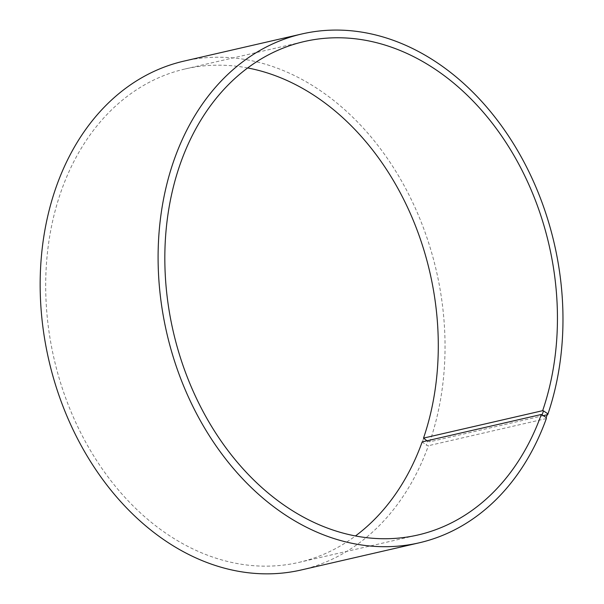 <?xml version="1.0" encoding="UTF-8"?>
<svg xmlns="http://www.w3.org/2000/svg" width="604" height="604" viewBox="0 0 604 604"><rect width="100%" height="100%" fill="white"/><g stroke="black" fill="none" stroke-linecap="round" stroke-linejoin="round"><path stroke-width="0.45" stroke-dasharray="3.02 2.27" d="M247.708 67.958A253.189 192.812 77 0 0 185.209 68.939A253.189 192.812 77 0 0 54.103 358.927A253.189 192.812 77 0 0 298.806 562.415A253.189 192.812 77 0 0 355.439 535.975M543.487 415.62L429.791 441.788A261.102 198.837 77 0 0 392.524 166.108A261.102 198.837 77 0 0 184.031 61.095M301.177 569.987A261.102 198.837 77 0 0 428.417 445.707L426.288 445.148L422.181 441.901M546.348 418.557L428.417 445.707M429.791 441.788L427.655 441.26L426.288 445.148M427.655 441.26L426.975 440.799M423.57 438.504L422.234 442.309M298.806 562.415L417.938 534.993M185.209 68.939L304.348 41.517"/><path stroke-width="0.91" d="M426.975 440.799L423.517 438.104L542.656 410.682A253.189 192.812 77 0 0 506.514 143.344A253.189 192.812 77 0 0 304.348 41.517A253.189 192.812 77 0 0 173.242 331.505A253.189 192.812 77 0 0 417.938 534.993A253.189 192.812 77 0 0 541.32 414.472L546.227 417.538L546.348 418.557A261.102 198.837 77 0 1 419.116 542.837A261.102 198.837 77 0 1 166.772 332.993A261.102 198.837 77 0 1 301.97 33.945A261.102 198.837 77 0 1 510.463 138.958A261.102 198.837 77 0 1 547.722 414.646L543.487 415.62M423.517 438.104A253.189 192.812 77 0 0 247.708 67.958M355.439 535.975A253.189 192.812 77 0 0 422.181 441.901L541.32 414.472M542.656 410.682L543.509 410.894L542.173 414.699M543.509 410.894L547.594 413.649L546.227 417.538M547.594 413.649L547.722 414.646M301.97 33.945L184.031 61.095A261.102 198.837 77 0 0 48.833 360.143A261.102 198.837 77 0 0 301.177 569.987L419.116 542.837"/></g></svg>
